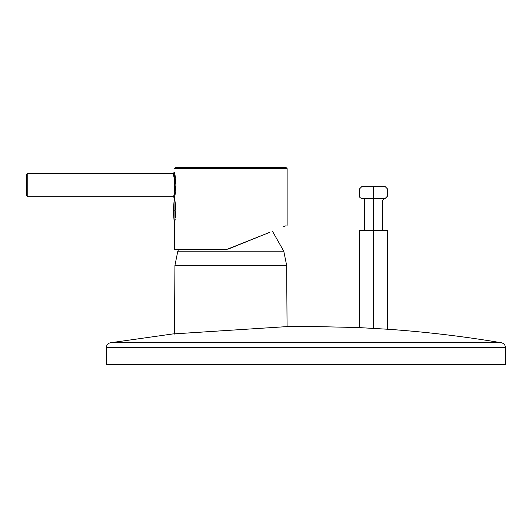 <?xml version="1.0" encoding="UTF-8"?>
<svg xmlns="http://www.w3.org/2000/svg" width="532" height="532" viewBox="0 0 532 532"><rect width="100%" height="100%" fill="white"/><g stroke="black" fill="none" stroke-linecap="round" stroke-linejoin="round"><path stroke-width="0.8" d="M387.582 329.235L387.575 230.323L359.413 230.323L359.413 327.612L357.777 327.519M373.497 328.424L373.497 230.323C391.672 230.323 391.672 230.323 373.497 230.323C355.323 230.323 355.323 230.323 373.497 230.323L373.497 328.424M373.497 198.403C358.349 198.403 358.349 198.403 373.497 198.403L373.497 196.055C355.316 196.055 355.316 196.055 373.497 196.055L373.497 198.403C388.639 198.403 388.639 198.403 373.497 198.403L361.76 198.403C360.104 197.931 359.326 197.146 359.413 196.055L359.413 189.013L361.76 186.666L373.497 186.666L373.497 189.013C355.316 189.013 355.316 189.013 373.497 189.013L373.497 186.666C388.639 186.666 388.639 186.666 373.497 186.666L385.228 186.666L387.575 189.013L387.575 196.055L385.228 198.403L373.497 198.403L373.497 200.75C362.132 200.75 362.132 200.75 373.497 200.75C384.855 200.75 384.855 200.75 373.497 200.75L373.497 198.403M373.497 196.055C391.672 196.055 391.672 196.055 373.497 196.055C355.316 196.055 355.316 196.055 373.497 196.055L373.497 189.013C391.672 189.013 391.672 189.013 373.497 189.013C355.316 189.013 355.316 189.013 373.497 189.013L373.497 196.055C391.672 196.055 391.672 196.055 373.497 196.055M373.497 189.013C391.672 189.013 391.672 189.013 373.497 189.013M373.497 200.75C362.132 200.75 362.132 200.75 373.497 200.75L373.497 230.323L373.497 200.75C384.855 200.75 384.855 200.75 373.497 200.75M288.464 326.515L305.9 326.369L357.743 327.513L373.564 328.43L359.406 327.612M230.722 330.226L288.763 326.495L305.9 326.369M249.555 329.015L251.197 328.909M220.966 330.851L172.72 333.956L220.966 330.851M388.187 329.275L389.397 329.341C426.977 332.028 464.343 336.503 501.49 342.781L110.31 342.781L172.707 333.956M172.594 333.963L173.598 333.897M110.31 342.781C107.896 343.386 106.593 344.929 106.4 347.409C106.593 344.929 107.896 343.386 110.31 342.781L501.49 342.781C464.343 336.503 426.977 332.028 389.397 329.341L357.823 327.519M501.49 342.781C503.904 343.386 505.207 344.929 505.4 347.409L106.4 347.409L505.4 347.409L505.4 364.573L106.693 364.573L106.4 357.564L106.4 347.409L106.693 364.58L106.653 363.083L106.693 364.573L505.4 364.573L505.4 347.409M106.46 358.628L106.48 359.014M106.54 360.257L106.693 364.58M106.427 358.023L106.506 359.452M174.942 265.342L174.463 334.063L174.942 265.342L177.808 251.21L174.942 265.342L286.642 265.342L283.775 251.21L272.437 231.227L283.775 251.21L177.808 251.21L178.513 249.568L177.808 251.21L283.775 251.21L286.642 265.342L174.942 265.342M287.074 326.608L286.642 265.342L287.074 326.608M26.6 195.583L27.77 196.76L26.6 195.583L26.6 174.463L27.77 173.286L26.6 174.463L26.6 195.583M27.77 173.286L27.77 196.76L173.292 196.76C174.882 197.445 174.882 172.607 173.292 173.292L174.463 172.115L175.899 185.023L174.463 197.931L173.292 196.76L27.77 196.76L27.77 173.286L173.292 173.286L27.77 173.286M174.496 197.798L174.602 197.305M174.649 197.066L175.128 194.459M175.208 193.947L175.4 192.604M175.899 185.495L175.899 185.07M175.899 184.192L175.859 182.802M173.499 195.902L173.292 196.76M174.709 187.131L174.755 185.256M174.696 182.582L174.562 180.747M173.292 173.286L174.543 180.514L174.762 185.023L174.011 193.375M227.882 249.229L269.411 232.451L226.433 249.561M175.64 167.42L285.95 167.42L287.12 168.597L174.463 168.597L175.64 167.42L174.463 168.597L287.12 168.597L285.95 167.42L175.64 167.42M272.098 231.367L272.437 231.227M249.262 240.59L231.181 247.892M174.463 223.161L174.463 249.568L226.127 249.568L174.463 249.568L174.463 223.161L175.826 210.905L175.407 204.022L174.463 198.522L175.899 185.023L174.735 173.392M287.12 168.597L287.12 225.295L287.12 168.597M175.447 192.245L174.463 197.931L174.662 199.447M174.875 200.571L175.134 202.087M175.134 202.074L175.4 203.956M175.553 205.332L175.627 206.13M175.62 206.017L175.773 208.404M175.819 209.641L175.826 210.832M175.813 212.049L175.773 213.266M175.666 215.054L175.627 215.553M175.553 216.378L175.4 217.714M175.221 219.024L174.888 221.073M174.735 221.851L174.656 222.263M282.864 227.011L286.11 225.701M174.516 172.348L174.662 173.06M174.895 174.237L175.447 177.814M175.899 185.023L175.846 187.557M226.127 249.568L175.68 249.568M174.928 200.843L174.928 210.845L174.117 210.845C174.117 197.498 174.117 197.498 174.117 210.845C174.117 224.185 174.117 224.185 174.117 210.845L174.928 210.845L174.928 220.847M174.117 210.845C174.117 197.498 174.117 197.498 174.117 210.845L173.292 210.845L174.117 210.845C174.117 224.185 174.117 224.185 174.117 210.845M364.693 230.323L364.693 200.75C364.779 199.66 364.001 198.875 362.345 198.403M382.295 230.323L382.295 200.75L384.643 198.403M287.652 326.568L287.998 326.548M230.722 330.219L172.887 333.97M388.992 329.321L389.384 329.341M357.737 327.513L358.349 327.732M174.928 199.813L174.117 200.504L173.292 210.838L174.117 221.179L174.928 221.871"/></g></svg>

